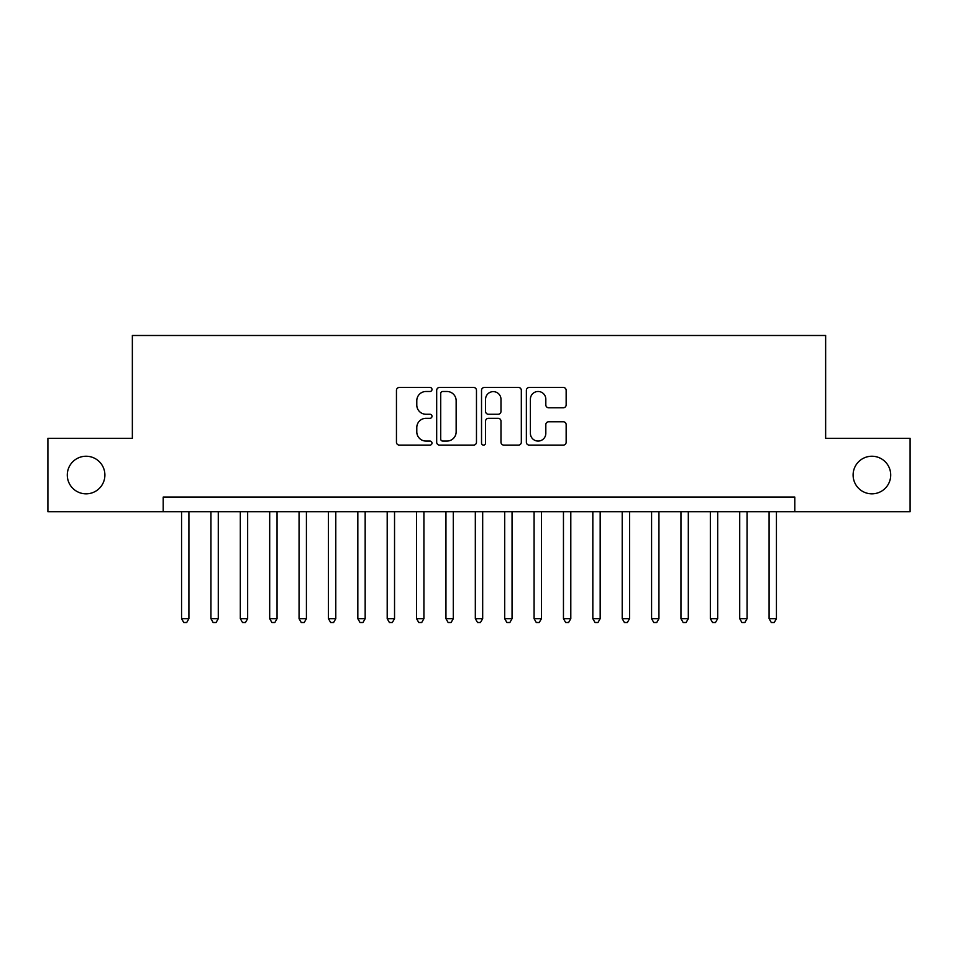 <?xml version="1.0" encoding="UTF-8"?>
<svg xmlns="http://www.w3.org/2000/svg" width="958" height="958" viewBox="0 0 958 958"><rect width="100%" height="100%" fill="white"/><g stroke="black" fill="none" stroke-linecap="round" stroke-linejoin="round"><path stroke-width="1.44" d="M431.998 389.463A2.024 2.024 0 0 0 429.986 387.451L399.342 387.451A2.886 2.886 0 0 0 396.456 390.325L396.456 442.237A2.886 2.886 0 0 0 399.342 445.111L429.986 445.111A2.024 2.024 0 0 0 431.998 443.099A2.024 2.024 0 0 0 429.986 441.075L426.011 441.075A9.233 9.233 0 0 1 416.79 431.854L416.79 427.531A9.233 9.233 0 0 1 426.011 418.299L429.986 418.299A2.024 2.024 0 0 0 431.998 416.287A2.024 2.024 0 0 0 429.986 414.263L426.011 414.263A9.233 9.233 0 0 1 416.79 405.03L416.79 400.707A9.233 9.233 0 0 1 426.011 391.487L429.986 391.487A2.024 2.024 0 0 0 431.998 389.463M853.111 475.036A18.801 18.801 0 0 0 871.912 493.837A18.801 18.801 0 0 0 890.712 475.036A18.801 18.801 0 0 0 871.912 456.236A18.801 18.801 0 0 0 853.111 475.036M67.288 475.036A18.801 18.801 0 0 0 86.088 493.837A18.801 18.801 0 0 0 104.889 475.036A18.801 18.801 0 0 0 86.088 456.236A18.801 18.801 0 0 0 67.288 475.036M563.268 407.773A2.886 2.886 0 0 0 566.154 404.887L566.154 390.325A2.886 2.886 0 0 0 563.268 387.451L529.247 387.451A2.886 2.886 0 0 0 526.361 390.325L526.361 442.237A2.886 2.886 0 0 0 529.247 445.111L563.268 445.111A2.886 2.886 0 0 0 566.154 442.237L566.154 424.645A2.886 2.886 0 0 0 563.268 421.76L548.706 421.76A2.886 2.886 0 0 0 545.821 424.645L545.821 433.363A7.712 7.712 0 0 1 538.109 441.075A7.712 7.712 0 0 1 530.397 433.363L530.397 399.199A7.712 7.712 0 0 1 538.109 391.487A7.712 7.712 0 0 1 545.821 399.199L545.821 404.887A2.886 2.886 0 0 0 548.706 407.773L563.268 407.773M163.207 511.752L47.9 511.752L47.9 438.309L132.36 438.309L132.36 335.492L825.64 335.492L825.64 438.309L910.1 438.309L910.1 511.752L794.793 511.752L794.793 497.07L163.207 497.07L163.207 511.752L794.793 511.752M476.473 390.325A2.886 2.886 0 0 0 473.599 387.451L439.566 387.451A2.886 2.886 0 0 0 436.68 390.325L436.68 442.237A2.886 2.886 0 0 0 439.566 445.111L473.599 445.111A2.886 2.886 0 0 0 476.473 442.237L476.473 390.325M484.401 387.451L518.434 387.451A2.886 2.886 0 0 1 521.32 390.325L521.32 442.237A2.886 2.886 0 0 1 518.434 445.111L503.872 445.111A2.886 2.886 0 0 1 500.986 442.237L500.986 421.185A2.886 2.886 0 0 0 498.1 418.299L488.448 418.299A2.886 2.886 0 0 0 485.562 421.185L485.562 443.099A2.024 2.024 0 0 1 483.539 445.111A2.024 2.024 0 0 1 481.527 443.099L481.527 390.325A2.886 2.886 0 0 1 484.401 387.451M442.74 391.487A2.024 2.024 0 0 0 440.716 393.499L440.716 439.063A2.024 2.024 0 0 0 442.74 441.075L446.919 441.075A9.233 9.233 0 0 0 456.152 431.854L456.152 400.707A9.233 9.233 0 0 0 446.919 391.487L442.74 391.487M500.986 399.342A7.712 7.712 0 0 0 493.274 391.63A7.712 7.712 0 0 0 485.562 399.342L485.562 411.377A2.886 2.886 0 0 0 488.448 414.263L498.1 414.263A2.886 2.886 0 0 0 500.986 411.377L500.986 399.342M181.565 511.752L181.565 618.688L188.906 618.688L188.906 511.752M188.906 618.688L186.702 622.508L183.768 622.508L181.565 618.688M210.94 511.752L210.94 618.688L218.28 618.688L218.28 511.752M218.28 618.688L216.077 622.508L213.143 622.508L210.94 618.688M240.314 511.752L240.314 618.688L247.655 618.688L247.655 511.752M247.655 618.688L245.452 622.508L242.518 622.508L240.314 618.688M269.689 511.752L269.689 618.688L277.042 618.688L277.042 511.752M277.042 618.688L274.838 622.508L271.892 622.508L269.689 618.688M299.064 511.752L299.064 618.688L306.416 618.688L306.416 511.752M306.416 618.688L304.213 622.508L301.267 622.508L299.064 618.688M328.45 511.752L328.45 618.688L335.791 618.688L335.791 511.752M335.791 618.688L333.588 622.508L330.654 622.508L328.45 618.688M357.825 511.752L357.825 618.688L365.166 618.688L365.166 511.752M365.166 618.688L362.962 622.508L360.028 622.508L357.825 618.688M387.2 511.752L387.2 618.688L394.54 618.688L394.54 511.752M394.54 618.688L392.337 622.508L389.403 622.508L387.2 618.688M416.574 511.752L416.574 618.688L423.915 618.688L423.915 511.752M423.915 618.688L421.712 622.508L418.778 622.508L416.574 618.688M445.949 511.752L445.949 618.688L453.29 618.688L453.29 511.752M453.29 618.688L451.098 622.508L448.152 622.508L445.949 618.688M475.324 511.752L475.324 618.688L482.676 618.688L482.676 511.752M482.676 618.688L480.473 622.508L477.527 622.508L475.324 618.688M504.71 511.752L504.71 618.688L512.051 618.688L512.051 511.752M512.051 618.688L509.848 622.508L506.902 622.508L504.71 618.688M534.085 511.752L534.085 618.688L541.426 618.688L541.426 511.752M541.426 618.688L539.222 622.508L536.288 622.508L534.085 618.688M563.46 511.752L563.46 618.688L570.8 618.688L570.8 511.752M570.8 618.688L568.597 622.508L565.663 622.508L563.46 618.688M592.834 511.752L592.834 618.688L600.175 618.688L600.175 511.752M600.175 618.688L597.972 622.508L595.038 622.508L592.834 618.688M622.209 511.752L622.209 618.688L629.55 618.688L629.55 511.752M629.55 618.688L627.346 622.508L624.412 622.508L622.209 618.688M651.584 511.752L651.584 618.688L658.936 618.688L658.936 511.752M658.936 618.688L656.733 622.508L653.787 622.508L651.584 618.688M680.958 511.752L680.958 618.688L688.311 618.688L688.311 511.752M688.311 618.688L686.108 622.508L683.162 622.508L680.958 618.688M710.345 511.752L710.345 618.688L717.686 618.688L717.686 511.752M717.686 618.688L715.482 622.508L712.548 622.508L710.345 618.688M739.72 511.752L739.72 618.688L747.06 618.688L747.06 511.752M747.06 618.688L744.857 622.508L741.923 622.508L739.72 618.688M769.094 511.752L769.094 618.688L776.435 618.688L776.435 511.752M776.435 618.688L774.232 622.508L771.298 622.508L769.094 618.688"/></g></svg>
